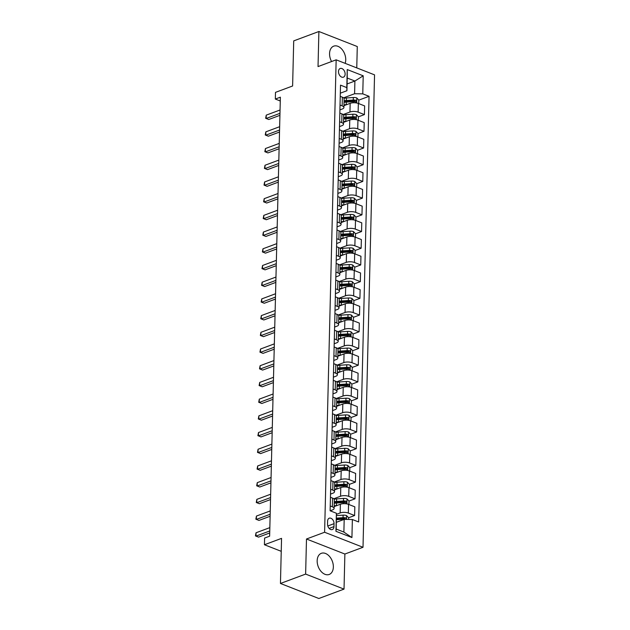 <?xml version="1.0" encoding="UTF-8"?>
<svg xmlns="http://www.w3.org/2000/svg" width="630" height="630" viewBox="0 0 630 630"><rect width="100%" height="100%" fill="white"/><g stroke="black" fill="none" stroke-linecap="round" stroke-linejoin="round"><path stroke-width="0.94" d="M345.145 63.346A11.285 7.552 69.6 0 0 345.744 59.889A11.285 7.552 69.6 0 0 341.862 49.219A11.285 7.552 69.6 0 0 333.711 46.155A11.285 7.552 69.6 0 0 329.561 53.558A11.285 7.552 69.6 0 0 331.569 61.535M317.166 560.724A11.285 7.552 69.6 0 0 321.048 571.402A11.285 7.552 69.6 0 0 329.199 574.466A11.285 7.552 69.6 0 0 333.349 567.063A11.285 7.552 69.6 0 0 329.474 556.385A11.285 7.552 69.6 0 0 321.316 553.321A11.285 7.552 69.6 0 0 317.166 560.724M338.491 71.529A4.63 3.095 69.6 0 0 340.082 75.915A4.63 3.095 69.6 0 0 343.429 77.167A4.63 3.095 69.6 0 0 345.13 74.135A4.63 3.095 69.6 0 0 343.539 69.749A4.63 3.095 69.6 0 0 340.192 68.497A4.63 3.095 69.6 0 0 338.491 71.529M356.761 67.89L357.281 46.533L318.89 31.5L293.714 40.887L292.611 85.987L275.491 92.366L275.326 99.052L280.271 100.989M363.006 547.281L374.551 74.86L336.152 59.826L324.607 532.248L363.006 547.281L344.878 554.038L306.487 539.004L305.629 574.087L344.027 589.113L344.878 554.038M344.027 589.113L318.851 598.5L280.452 583.467L281.555 538.366L264.435 544.745L281.24 551.321M305.629 574.087L280.452 583.467M264.435 544.745L264.6 538.059L269.632 536.185L280.366 97.177L275.326 99.052M333.971 526.601L334.042 523.664A4.481 3 69.6 0 0 332.498 519.419A4.481 3 69.6 0 0 329.254 518.199A4.481 3 69.6 0 0 327.608 521.144L327.529 524.081A4.481 3 69.6 0 0 329.073 528.326A4.481 3 69.6 0 0 332.317 529.547A4.481 3 69.6 0 0 333.971 526.601L329.143 528.397M352.367 519.506L351.926 537.548L335.947 531.287L336.389 513.245L336.2 529.066L343.878 532.074L344.193 519.38L352.367 519.506L358.651 521.963L369.054 96.311L358.801 100.131M347.083 83.955L354.903 81.034L347.224 78.033L346.917 90.728L346.791 87.601L340.515 85.145L330.112 510.788L336.389 513.245M346.791 87.601L347.232 69.56L363.211 75.813L362.77 93.854L369.054 96.311M306.487 539.004L324.607 532.248M318.89 31.5L318.032 66.583L336.152 59.826M346.917 90.728L340.318 93.185M340.027 105.045L342.153 105.879A5.788 2.205 1.4 0 1 343.909 107.525A5.788 2.205 1.4 0 1 342.279 109.006L339.909 109.888M339.617 121.755L341.743 122.59A5.788 2.205 1.4 0 1 343.5 124.228A5.788 2.205 1.4 0 1 341.87 125.716L339.499 126.598M339.208 138.458L341.334 139.293A5.788 2.205 1.4 0 1 343.09 140.931A5.788 2.205 1.4 0 1 341.46 142.419L339.09 143.301M338.798 155.161L340.932 155.996A5.788 2.205 1.4 0 1 342.689 157.642A5.788 2.205 1.4 0 1 341.05 159.122L338.68 160.004M338.397 171.872L340.523 172.699A5.788 2.205 1.4 0 1 342.279 174.345A5.788 2.205 1.4 0 1 340.641 175.825L338.279 176.715M337.987 188.575L340.113 189.41A5.788 2.205 1.4 0 1 341.87 191.047A5.788 2.205 1.4 0 1 340.239 192.536L337.869 193.418M337.578 205.278L339.704 206.112A5.788 2.205 1.4 0 1 341.46 207.758A5.788 2.205 1.4 0 1 339.83 209.239L337.459 210.121M337.168 221.988L339.294 222.815A5.788 2.205 1.4 0 1 341.05 224.461A5.788 2.205 1.4 0 1 339.42 225.942L337.05 226.824M336.759 238.691L338.885 239.526A5.788 2.205 1.4 0 1 340.641 241.164A5.788 2.205 1.4 0 1 339.011 242.652L336.641 243.534M336.349 255.394L338.483 256.229A5.788 2.205 1.4 0 1 340.231 257.867A5.788 2.205 1.4 0 1 338.601 259.355L336.231 260.237M335.947 272.097L338.074 272.932A5.788 2.205 1.4 0 1 339.83 274.578A5.788 2.205 1.4 0 1 338.192 276.058L335.829 276.94M335.538 288.808L337.664 289.635A5.788 2.205 1.4 0 1 339.42 291.28A5.788 2.205 1.4 0 1 337.782 292.761L335.42 293.651M335.128 305.511L337.255 306.345A5.788 2.205 1.4 0 1 339.011 307.983A5.788 2.205 1.4 0 1 337.381 309.472L335.01 310.354M334.719 322.214L336.845 323.048A5.788 2.205 1.4 0 1 338.601 324.694A5.788 2.205 1.4 0 1 336.971 326.175L334.601 327.057M334.309 338.924L336.436 339.751A5.788 2.205 1.4 0 1 338.192 341.397A5.788 2.205 1.4 0 1 336.562 342.877L334.191 343.76M333.9 355.627L336.026 356.462A5.788 2.205 1.4 0 1 337.782 358.1A5.788 2.205 1.4 0 1 336.152 359.588L333.782 360.47M333.49 372.33L335.625 373.165A5.788 2.205 1.4 0 1 337.381 374.811A5.788 2.205 1.4 0 1 335.743 376.291L333.372 377.173M333.089 389.033L335.215 389.868A5.788 2.205 1.4 0 1 336.971 391.514A5.788 2.205 1.4 0 1 335.333 392.994L332.971 393.876M332.679 405.744L334.806 406.578A5.788 2.205 1.4 0 1 336.562 408.216A5.788 2.205 1.4 0 1 334.932 409.705L332.561 410.587M332.27 422.447L334.396 423.281A5.788 2.205 1.4 0 1 336.152 424.919A5.788 2.205 1.4 0 1 334.522 426.408L332.152 427.29M331.86 439.149L333.987 439.984A5.788 2.205 1.4 0 1 335.743 441.63A5.788 2.205 1.4 0 1 334.113 443.11L331.742 443.992M331.451 455.86L333.577 456.687A5.788 2.205 1.4 0 1 335.333 458.333A5.788 2.205 1.4 0 1 333.703 459.813L331.333 460.703M331.041 472.563L333.175 473.398A5.788 2.205 1.4 0 1 334.932 475.036A5.788 2.205 1.4 0 1 333.294 476.524L330.923 477.406M330.64 489.266L332.766 490.101A5.788 2.205 1.4 0 1 334.522 491.747A5.788 2.205 1.4 0 1 332.884 493.227L330.522 494.109M330.23 505.969L332.356 506.803A5.788 2.205 1.4 0 1 334.113 508.449A5.788 2.205 1.4 0 1 332.475 509.93L330.144 510.804M336.365 522.294L344.193 519.38M336.428 514.324L340.161 512.938A5.788 2.205 1.4 0 1 348.335 513.064L354.611 515.521L348.595 517.765M334.16 506.567L340.373 504.252A5.788 2.205 1.4 0 1 348.548 504.378L354.824 506.835L354.611 515.521M333.75 498.771L340.562 496.235A5.788 2.205 1.4 0 1 348.744 496.353L355.021 498.818L349.004 501.055M334.569 489.864L340.775 487.549A5.788 2.205 1.4 0 1 348.957 487.667L355.233 490.132L355.021 498.818M334.16 482.068L340.972 479.524A5.788 2.205 1.4 0 1 349.154 479.651L355.43 482.108L349.414 484.352M334.971 473.154L341.184 470.838A5.788 2.205 1.4 0 1 349.366 470.964L355.643 473.421L355.43 482.108M334.569 465.365L341.381 462.822A5.788 2.205 1.4 0 1 349.563 462.948L355.84 465.405L349.823 467.649M335.38 456.451L341.594 454.135A5.788 2.205 1.4 0 1 349.776 454.262L356.052 456.719L355.84 465.405M334.979 448.654L341.791 446.119A5.788 2.205 1.4 0 1 349.973 446.245L356.249 448.702L350.233 450.946M335.79 439.748L342.003 437.433A5.788 2.205 1.4 0 1 350.185 437.559L356.462 440.016L356.249 448.702M335.388 431.952L342.2 429.416A5.788 2.205 1.4 0 1 350.375 429.534L356.659 431.991L350.634 434.235M336.2 423.045L342.413 420.73A5.788 2.205 1.4 0 1 350.587 420.848L356.871 423.305L356.659 431.991M335.798 415.249L342.61 412.705A5.788 2.205 1.4 0 1 350.784 412.831L357.068 415.288L351.044 417.533M336.609 406.334L342.822 404.019A5.788 2.205 1.4 0 1 350.997 404.145L357.273 406.602L357.068 415.288M336.2 398.538L343.019 396.002A5.788 2.205 1.4 0 1 351.193 396.128L357.47 398.585L351.453 400.83M337.018 389.631L343.232 387.316A5.788 2.205 1.4 0 1 351.406 387.442L357.683 389.899L357.47 398.585M336.609 381.835L343.421 379.299A5.788 2.205 1.4 0 1 351.603 379.418L357.879 381.882L351.863 384.119L349.823 381.938A3.835 1.465 -178.6 0 0 346.366 381.504L339.475 381.953A11.064 4.221 -178.6 0 0 336.987 382.237M337.42 372.928L343.634 370.613A5.788 2.205 1.4 0 1 351.816 370.731L358.092 373.188L357.879 381.882M337.018 365.132L343.83 362.589A5.788 2.205 1.4 0 1 352.012 362.715L358.289 365.172L352.272 367.416M337.83 356.218L344.043 353.902A5.788 2.205 1.4 0 1 352.225 354.029L358.502 356.486L358.289 365.172M337.428 348.429L344.24 345.886A5.788 2.205 1.4 0 1 352.422 346.012L358.698 348.469L352.682 350.713M338.239 339.515L344.452 337.2A5.788 2.205 1.4 0 1 352.635 337.326L358.911 339.783L358.698 348.469M337.837 331.719L344.649 329.183A5.788 2.205 1.4 0 1 352.832 329.309L359.108 331.766L353.084 334.01M338.649 322.812L344.862 320.497A5.788 2.205 1.4 0 1 353.036 320.615L359.32 323.08L359.108 331.766M338.247 315.016L345.059 312.48A5.788 2.205 1.4 0 1 353.233 312.598L359.517 315.055L353.493 317.3L351.453 315.118A3.835 1.465 -178.6 0 0 348.004 314.685L341.106 315.134A11.064 4.221 -178.6 0 0 338.617 315.409M339.058 306.109L345.272 303.786A5.788 2.205 1.4 0 1 353.446 303.912L359.73 306.369L359.517 315.055M338.656 298.313L345.468 295.769A5.788 2.205 1.4 0 1 353.643 295.895L359.919 298.352L353.902 300.597M339.468 289.398L345.681 287.083A5.788 2.205 1.4 0 1 353.855 287.209L360.132 289.666L359.919 298.352M339.058 281.602L345.87 279.066A5.788 2.205 1.4 0 1 354.052 279.192L360.329 281.649L354.312 283.894M339.869 272.695L346.083 270.38A5.788 2.205 1.4 0 1 354.265 270.506L360.541 272.963L360.329 281.649M339.468 264.899L346.279 262.363A5.788 2.205 1.4 0 1 354.462 262.482L360.738 264.939L354.721 267.183M340.279 255.993L346.492 253.677A5.788 2.205 1.4 0 1 354.674 253.795L360.951 256.252L360.738 264.939M339.877 248.196L346.689 245.653A5.788 2.205 1.4 0 1 354.871 245.779L361.147 248.236L355.131 250.48M340.688 239.282L346.902 236.967A5.788 2.205 1.4 0 1 355.084 237.093L361.36 239.55L361.147 248.236M340.287 231.493L347.099 228.95A5.788 2.205 1.4 0 1 355.281 229.076L361.557 231.533L355.533 233.777M341.098 222.579L347.311 220.264A5.788 2.205 1.4 0 1 355.493 220.39L361.77 222.847L361.557 231.533M340.696 214.783L347.508 212.247A5.788 2.205 1.4 0 1 355.682 212.365L361.966 214.83L355.942 217.074M341.507 205.876L347.721 203.561A5.788 2.205 1.4 0 1 355.895 203.679L362.179 206.144L361.966 214.83M341.106 198.08L347.918 195.536A5.788 2.205 1.4 0 1 356.092 195.662L362.376 198.119L356.352 200.364M341.917 189.165L348.13 186.85A5.788 2.205 1.4 0 1 356.304 186.976L362.581 189.433L362.376 198.119M341.507 181.377L348.327 178.833A5.788 2.205 1.4 0 1 356.501 178.959L362.778 181.416L356.761 183.661M342.326 172.463L348.532 170.147A5.788 2.205 1.4 0 1 356.714 170.273L362.99 172.73L362.778 181.416M341.917 164.666L348.729 162.13A5.788 2.205 1.4 0 1 356.911 162.256L363.187 164.713L357.171 166.958M342.728 155.76L348.941 153.444A5.788 2.205 1.4 0 1 357.123 153.57L363.4 156.027L363.187 164.713M342.326 147.963L349.138 145.428A5.788 2.205 1.4 0 1 357.32 145.546L363.597 148.003L357.58 150.247M343.137 139.057L349.351 136.741A5.788 2.205 1.4 0 1 357.533 136.86L363.809 139.317L363.597 148.003M342.736 131.261L349.548 128.717A5.788 2.205 1.4 0 1 357.73 128.843L364.006 131.3L357.99 133.544M343.547 122.346L349.76 120.031A5.788 2.205 1.4 0 1 357.942 120.157L364.219 122.614L364.006 131.3M343.145 114.55L349.957 112.014A5.788 2.205 1.4 0 1 358.131 112.14L364.416 114.597L358.391 116.841M343.956 105.643L350.17 103.328A5.788 2.205 1.4 0 1 358.344 103.454L364.628 105.911L364.416 114.597M343.555 97.847L354.595 93.736L354.903 81.034L363.211 75.813M344.964 519.112L344.46 519.309M355.178 101.485L354.666 101.674M354.769 118.188L354.257 118.385M354.359 134.899L353.847 135.088M353.95 151.602L353.446 151.791M353.54 168.304L353.036 168.494M353.131 185.015L352.627 185.204M352.729 201.718L352.217 201.907M352.32 218.421L351.808 218.61M351.91 235.132L351.398 235.321M351.501 251.835L350.989 252.024M351.091 268.537L350.587 268.726M350.682 285.24L350.178 285.429M350.272 301.951L349.768 302.14M349.87 318.654L349.359 318.843M349.461 335.357L348.949 335.546M349.051 352.068L348.54 352.257M348.642 368.77L348.138 368.959M348.232 385.473L347.728 385.662M347.823 402.176L347.319 402.365M347.421 418.887L346.909 419.076M347.012 435.59L346.5 435.779M346.602 452.293L346.091 452.482M346.193 469.003L345.689 469.192M345.783 485.706L345.279 485.895M345.374 502.409L344.87 502.598M330.443 497.283L332.569 498.117A5.788 2.205 1.4 0 1 334.325 499.763L334.113 508.449M330.852 480.58L332.979 481.415A5.788 2.205 1.4 0 1 334.735 483.052L334.522 491.747M331.254 463.877L333.388 464.712A5.788 2.205 1.4 0 1 335.136 466.35L334.932 475.036M331.663 447.174L333.79 448.001A5.788 2.205 1.4 0 1 335.546 449.647L335.333 458.333M332.073 430.463L334.199 431.298A5.788 2.205 1.4 0 1 335.955 432.944L335.743 441.63M332.482 413.76L334.609 414.595A5.788 2.205 1.4 0 1 336.365 416.233L336.152 424.919M332.892 397.058L335.018 397.884A5.788 2.205 1.4 0 1 336.774 399.53L336.562 408.216M333.301 380.347L335.428 381.182A5.788 2.205 1.4 0 1 337.184 382.827L336.971 391.514M333.703 363.644L335.837 364.479A5.788 2.205 1.4 0 1 337.593 366.117L337.381 374.811M334.113 346.941L336.239 347.776A5.788 2.205 1.4 0 1 337.995 349.414L337.782 358.1M334.522 330.238L336.648 331.065A5.788 2.205 1.4 0 1 338.404 332.711L338.192 341.397M334.932 313.527L337.058 314.362A5.788 2.205 1.4 0 1 338.814 316.008L338.601 324.694M335.341 296.825L337.467 297.659A5.788 2.205 1.4 0 1 339.224 299.297L339.011 307.983M335.751 280.122L337.877 280.948A5.788 2.205 1.4 0 1 339.633 282.594L339.42 291.28M336.152 263.411L338.286 264.246A5.788 2.205 1.4 0 1 340.043 265.892L339.83 274.578M336.562 246.708L338.688 247.543A5.788 2.205 1.4 0 1 340.444 249.181L340.231 257.867M336.971 230.005L339.098 230.84A5.788 2.205 1.4 0 1 340.854 232.478L340.641 241.164M337.381 213.294L339.507 214.129A5.788 2.205 1.4 0 1 341.263 215.775L341.05 224.461M337.79 196.591L339.916 197.426A5.788 2.205 1.4 0 1 341.673 199.072L341.46 207.758M338.2 179.889L340.326 180.723A5.788 2.205 1.4 0 1 342.082 182.361L341.87 191.047M338.609 163.186L340.736 164.013A5.788 2.205 1.4 0 1 342.492 165.659L342.279 174.345M339.011 146.475L341.145 147.31A5.788 2.205 1.4 0 1 342.893 148.956L342.689 157.642M339.42 129.772L341.547 130.607A5.788 2.205 1.4 0 1 343.303 132.245L343.09 140.931M339.83 113.069L341.956 113.896A5.788 2.205 1.4 0 1 343.712 115.542L343.5 124.228M362.77 93.854L354.595 93.736M340.239 96.358L342.366 97.193A5.788 2.205 1.4 0 1 344.122 98.839L343.909 107.525M336.2 529.066L335.947 531.287M343.878 532.074L351.926 537.548M347.232 69.56L347.224 78.033M269.766 530.964L255.953 536.114L256.04 532.775L269.845 527.625M269.711 532.964L258.552 537.13L255.449 535.902L256.04 532.775M348.555 519.443L348.595 517.726L346.555 515.576A3.835 1.465 -178.6 0 0 343.098 515.151L336.483 515.576M336.452 518.844A9.182 3.504 1.4 0 1 336.554 518.844L343.452 518.395A1.953 0.748 1.4 0 1 344.137 518.395L345.586 517.86A3.835 1.465 -178.6 0 0 343.043 517.687L336.467 518.112M336.428 519.711L343.003 519.293A3.835 1.465 1.4 0 1 345.193 519.396M345.547 519.466C346.524 519.183 346.539 518.648 345.586 517.86M270.168 514.261L256.363 519.411L256.441 516.065L270.254 510.922M270.12 516.261L258.954 520.427L255.859 519.199L256.441 516.065M270.577 497.558L256.772 502.701L256.851 499.362L270.664 494.219M270.53 499.558L259.363 503.716L256.268 502.496L256.851 499.362M270.987 480.855L257.182 485.998L257.26 482.659L271.065 477.508M270.939 482.856L259.773 487.014L256.67 485.785L257.26 482.659M348.918 504.52L349.004 501.023L346.965 498.873A3.835 1.465 -178.6 0 0 343.507 498.44L336.617 498.889A11.064 4.221 -178.6 0 0 334.128 499.173M336.916 505.536L336.452 505.567A11.064 4.221 -178.6 0 0 334.176 505.819M334.239 503.276A11.064 4.221 1.4 0 1 336.514 503.031L343.405 502.583A3.835 1.465 1.4 0 1 345.957 502.756C346.933 502.472 346.949 501.945 345.996 501.157A3.835 1.465 -178.6 0 0 343.445 500.984L336.554 501.425A11.064 4.221 -178.6 0 0 334.278 501.677M334.254 502.488A9.182 3.504 1.4 0 1 336.963 502.134L343.862 501.693A1.953 0.748 1.4 0 1 344.547 501.693L345.996 501.157M345.957 502.756L346.358 502.74M349.327 487.817L349.414 484.32L347.366 482.17A3.835 1.465 -178.6 0 0 343.917 481.737L337.018 482.178A11.064 4.221 -178.6 0 0 334.538 482.462M337.326 488.833L336.861 488.864A11.064 4.221 -178.6 0 0 334.585 489.116M334.648 486.573A11.064 4.221 1.4 0 1 336.924 486.328L343.815 485.88A3.835 1.465 1.4 0 1 346.366 486.053C347.343 485.769 347.358 485.234 346.405 484.446A3.835 1.465 -178.6 0 0 343.854 484.273L336.963 484.722A11.064 4.221 -178.6 0 0 334.688 484.966M334.664 485.785A9.182 3.504 1.4 0 1 337.373 485.431L344.264 484.982A1.953 0.748 1.4 0 1 344.957 484.99L346.405 484.446M346.366 486.053L346.768 486.037M349.737 471.114L349.823 467.61L347.776 465.46A3.835 1.465 -178.6 0 0 344.327 465.034L337.428 465.476A11.064 4.221 -178.6 0 0 334.947 465.759M337.735 472.13L337.27 472.161A11.064 4.221 -178.6 0 0 334.995 472.405M335.058 469.87A11.064 4.221 1.4 0 1 337.326 469.618L344.224 469.177A3.835 1.465 1.4 0 1 346.776 469.35C347.752 469.066 347.768 468.531 346.815 467.744A3.835 1.465 -178.6 0 0 344.264 467.57L337.365 468.019A11.064 4.221 -178.6 0 0 335.097 468.263M335.073 469.082A9.182 3.504 1.4 0 1 337.774 468.728L344.673 468.279A1.953 0.748 1.4 0 1 345.366 468.287L346.815 467.744M346.776 469.35L347.177 469.326M271.396 464.145L257.591 469.295L257.67 465.956L271.475 460.806M271.349 466.145L260.182 470.311L257.079 469.082L257.67 465.956M350.146 454.403L350.233 450.907L348.185 448.757A3.835 1.465 -178.6 0 0 344.736 448.324L337.837 448.773A11.064 4.221 -178.6 0 0 335.357 449.056M338.145 455.427L337.672 455.451A11.064 4.221 -178.6 0 0 335.404 455.703M335.459 453.167A11.064 4.221 1.4 0 1 337.735 452.915L344.634 452.466A3.835 1.465 1.4 0 1 347.185 452.639C348.162 452.364 348.177 451.828 347.224 451.041A3.835 1.465 -178.6 0 0 344.673 450.867L337.774 451.308A11.064 4.221 -178.6 0 0 335.499 451.56M335.483 452.372A9.182 3.504 1.4 0 1 338.184 452.017L345.082 451.576A1.953 0.748 1.4 0 1 345.775 451.576L347.224 451.041M347.185 452.639L347.587 452.623M271.806 447.442L257.993 452.584L258.079 449.245L271.884 444.103M271.758 449.442L260.592 453.6L257.489 452.379L258.079 449.245M350.556 437.7L350.634 434.204L348.595 432.054A3.835 1.465 -178.6 0 0 345.145 431.621L338.247 432.07A11.064 4.221 -178.6 0 0 335.766 432.345M338.546 438.716L338.082 438.748A11.064 4.221 -178.6 0 0 335.806 439M335.869 436.456A11.064 4.221 1.4 0 1 338.145 436.212L345.043 435.763A3.835 1.465 1.4 0 1 347.595 435.936C348.571 435.653 348.579 435.117 347.634 434.33A3.835 1.465 -178.6 0 0 345.082 434.165L338.184 434.606A11.064 4.221 -178.6 0 0 335.908 434.858M335.892 435.669A9.182 3.504 1.4 0 1 338.593 435.314L345.492 434.873A1.953 0.748 1.4 0 1 346.185 434.873L347.634 434.33M347.595 435.936L347.988 435.921M272.215 430.739L258.402 435.881L258.489 432.542L272.294 427.392M272.16 432.739L261.001 436.897L257.898 435.676L258.489 432.542M350.957 420.998L351.044 417.493L349.004 415.351A3.835 1.465 -178.6 0 0 345.555 414.918L338.656 415.359A11.064 4.221 -178.6 0 0 336.168 415.642M338.956 422.013L338.491 422.045A11.064 4.221 -178.6 0 0 336.215 422.289M336.278 419.753A11.064 4.221 1.4 0 1 338.554 419.501L345.453 419.06A3.835 1.465 1.4 0 1 347.996 419.233C348.981 418.95 348.988 418.415 348.036 417.627A3.835 1.465 -178.6 0 0 345.492 417.454L338.593 417.903A11.064 4.221 -178.6 0 0 336.318 418.147M336.302 418.966A9.182 3.504 1.4 0 1 339.003 418.611L345.901 418.162A1.953 0.748 1.4 0 1 346.587 418.17L348.036 417.627M347.996 419.233L348.398 419.218M272.617 414.028L258.812 419.178L258.891 415.839L272.703 410.689M272.57 416.028L261.411 420.194L258.308 418.966L258.891 415.839M351.367 404.287L351.453 400.79L349.414 398.64A3.835 1.465 -178.6 0 0 345.957 398.215L339.066 398.656A11.064 4.221 -178.6 0 0 336.577 398.94M339.365 405.31L338.901 405.334A11.064 4.221 -178.6 0 0 336.625 405.586M336.688 403.05A11.064 4.221 1.4 0 1 338.964 402.798L345.862 402.357A3.835 1.465 1.4 0 1 348.406 402.531C349.382 402.247 349.398 401.712 348.445 400.924A3.835 1.465 -178.6 0 0 345.901 400.751L339.003 401.192A11.064 4.221 -178.6 0 0 336.727 401.444M336.704 402.263A9.182 3.504 1.4 0 1 339.412 401.901L346.311 401.46A1.953 0.748 1.4 0 1 346.996 401.46L348.445 400.924M348.406 402.531L348.807 402.507M273.026 397.325L259.221 402.475L259.3 399.129L273.113 393.986M272.979 399.325L261.812 403.491L258.717 402.263L259.3 399.129M339.775 388.6L339.31 388.631A11.064 4.221 -178.6 0 0 337.034 388.883M351.776 387.584L351.863 384.087M337.097 386.34A11.064 4.221 1.4 0 1 339.373 386.095L346.264 385.647A3.835 1.465 1.4 0 1 348.815 385.82C349.792 385.536 349.808 385.001 348.855 384.221A3.835 1.465 -178.6 0 0 346.303 384.048L339.412 384.489A11.064 4.221 -178.6 0 0 337.137 384.741M337.113 385.552A9.182 3.504 1.4 0 1 339.822 385.198L346.713 384.757A1.953 0.748 1.4 0 1 347.406 384.757L348.855 384.221M348.815 385.82L349.217 385.804M273.436 380.622L259.631 385.765L259.71 382.426L273.522 377.275M273.389 382.623L262.222 386.781L259.119 385.56L259.71 382.426M352.186 370.881L352.272 367.385L350.225 365.235A3.835 1.465 -178.6 0 0 346.776 364.801L339.877 365.243A11.064 4.221 -178.6 0 0 337.397 365.526M340.184 371.897L339.72 371.928A11.064 4.221 -178.6 0 0 337.444 372.18M337.507 369.637A11.064 4.221 1.4 0 1 339.783 369.385L346.673 368.944A3.835 1.465 1.4 0 1 349.225 369.117C350.201 368.834 350.217 368.298 349.264 367.51A3.835 1.465 -178.6 0 0 346.713 367.337L339.814 367.786A11.064 4.221 -178.6 0 0 337.546 368.03M337.523 368.849A9.182 3.504 1.4 0 1 340.231 368.495L347.122 368.046A1.953 0.748 1.4 0 1 347.815 368.054L349.264 367.51M349.225 369.117L349.626 369.101M273.845 363.912L260.04 369.062L260.119 365.723L273.924 360.573M273.798 365.92L262.631 370.078L259.529 368.849L260.119 365.723M352.595 354.17L352.682 350.674L350.634 348.524A3.835 1.465 -178.6 0 0 347.185 348.099L340.287 348.54A11.064 4.221 -178.6 0 0 337.806 348.823M340.594 355.194L340.121 355.225A11.064 4.221 -178.6 0 0 337.853 355.47M337.908 352.934A11.064 4.221 1.4 0 1 340.184 352.682L347.083 352.241A3.835 1.465 1.4 0 1 349.634 352.414C350.611 352.131 350.627 351.595 349.674 350.808A3.835 1.465 -178.6 0 0 347.122 350.634L340.224 351.083A11.064 4.221 -178.6 0 0 337.948 351.327M337.932 352.146A9.182 3.504 1.4 0 1 340.633 351.792L347.532 351.343A1.953 0.748 1.4 0 1 348.225 351.351L349.674 350.808M349.634 352.414L350.036 352.391M274.255 347.209L260.442 352.359L260.529 349.012L274.334 343.87M274.207 349.209L263.041 353.375L259.938 352.146L260.529 349.012M353.005 337.467L353.091 333.971L351.044 331.821A3.835 1.465 -178.6 0 0 347.595 331.388L340.696 331.837A11.064 4.221 -178.6 0 0 338.216 332.12M341.003 338.491L340.531 338.515A11.064 4.221 -178.6 0 0 338.255 338.767M338.318 336.223A11.064 4.221 1.4 0 1 340.594 335.979L347.492 335.53A3.835 1.465 1.4 0 1 350.044 335.703C351.02 335.42 351.028 334.892 350.083 334.105A3.835 1.465 -178.6 0 0 347.532 333.932L340.633 334.373A11.064 4.221 -178.6 0 0 338.357 334.625M338.341 335.436A9.182 3.504 1.4 0 1 341.043 335.081L347.941 334.64A1.953 0.748 1.4 0 1 348.634 334.64L350.083 334.105M350.044 335.703L350.445 335.688M274.664 330.506L260.851 335.648L260.938 332.309L274.743 327.167M274.609 332.506L263.45 336.664L260.348 335.443L260.938 332.309M341.405 321.78L340.94 321.812A11.064 4.221 -178.6 0 0 338.664 322.064M353.414 320.764L353.493 317.268M338.727 319.52A11.064 4.221 1.4 0 1 341.003 319.276L347.902 318.827A3.835 1.465 1.4 0 1 350.445 319C351.43 318.717 351.438 318.182 350.485 317.394A3.835 1.465 -178.6 0 0 347.941 317.221L341.043 317.67A11.064 4.221 -178.6 0 0 338.767 317.922M338.751 318.733A9.182 3.504 1.4 0 1 341.452 318.378L348.351 317.937A1.953 0.748 1.4 0 1 349.036 317.937L350.485 317.394M350.445 319L350.847 318.985M275.074 313.803L261.261 318.945L261.34 315.606L275.152 310.456M275.019 315.803L263.86 319.961L260.757 318.741L261.34 315.606M353.816 304.062L353.902 300.557L351.863 298.407A3.835 1.465 -178.6 0 0 348.406 297.982L341.515 298.423A11.064 4.221 -178.6 0 0 339.027 298.707M341.814 305.077L341.35 305.109A11.064 4.221 -178.6 0 0 339.074 305.353M339.137 302.817A11.064 4.221 1.4 0 1 341.413 302.565L348.311 302.124A3.835 1.465 1.4 0 1 350.855 302.298C351.831 302.014 351.847 301.479 350.894 300.691A3.835 1.465 -178.6 0 0 348.351 300.518L341.452 300.967A11.064 4.221 -178.6 0 0 339.176 301.211M339.153 302.03A9.182 3.504 1.4 0 1 341.862 301.675L348.76 301.227A1.953 0.748 1.4 0 1 349.445 301.234L350.894 300.691M350.855 302.298L351.257 302.274M275.475 297.092L261.67 302.243L261.749 298.904L275.562 293.753M275.428 299.092L264.261 303.258L261.166 302.03L261.749 298.904M354.225 287.351L354.312 283.854L352.272 281.704A3.835 1.465 -178.6 0 0 348.815 281.271L341.925 281.72A11.064 4.221 -178.6 0 0 339.436 282.004M342.224 288.375L341.759 288.398A11.064 4.221 -178.6 0 0 339.483 288.65M339.546 286.114A11.064 4.221 1.4 0 1 341.822 285.863L348.713 285.421A3.835 1.465 1.4 0 1 351.264 285.587C352.241 285.311 352.257 284.776 351.304 283.988A3.835 1.465 -178.6 0 0 348.752 283.815L341.862 284.256A11.064 4.221 -178.6 0 0 339.586 284.508M339.562 285.327A9.182 3.504 1.4 0 1 342.271 284.965L349.162 284.524A1.953 0.748 1.4 0 1 349.855 284.524L351.304 283.988M351.264 285.587L351.666 285.571M275.885 280.389L262.08 285.54L262.159 282.193L275.971 277.05M275.838 282.39L264.671 286.555L261.576 285.327L262.159 282.193M354.635 270.648L354.721 267.151L352.674 265.002A3.835 1.465 -178.6 0 0 349.225 264.568L342.326 265.017A11.064 4.221 -178.6 0 0 339.846 265.301M342.633 271.664L342.169 271.695A11.064 4.221 -178.6 0 0 339.893 271.947M339.956 269.404A11.064 4.221 1.4 0 1 342.232 269.16L349.122 268.711A3.835 1.465 1.4 0 1 351.674 268.884C352.65 268.6 352.666 268.065 351.713 267.285A3.835 1.465 -178.6 0 0 349.162 267.112L342.271 267.553A11.064 4.221 -178.6 0 0 339.995 267.805M339.972 268.616A9.182 3.504 1.4 0 1 342.681 268.262L349.571 267.821A1.953 0.748 1.4 0 1 350.264 267.821L351.713 267.285M351.674 268.884L352.075 268.868M276.294 263.686L262.489 268.829L262.568 265.49L276.373 260.34M276.247 265.687L265.08 269.845L261.978 268.624L262.568 265.49M355.044 253.945L355.131 250.441L353.084 248.299A3.835 1.465 -178.6 0 0 349.634 247.866L342.736 248.307A11.064 4.221 -178.6 0 0 340.255 248.59M343.043 254.961L342.578 254.993A11.064 4.221 -178.6 0 0 340.302 255.237M340.365 252.701A11.064 4.221 1.4 0 1 342.633 252.449L349.532 252.008A3.835 1.465 1.4 0 1 352.083 252.181C353.06 251.898 353.076 251.362 352.123 250.575A3.835 1.465 -178.6 0 0 349.571 250.401L342.673 250.85A11.064 4.221 -178.6 0 0 340.397 251.094M340.381 251.913A9.182 3.504 1.4 0 1 343.082 251.559L349.981 251.11A1.953 0.748 1.4 0 1 350.674 251.118L352.123 250.575M352.083 252.181L352.485 252.165M276.704 246.976L262.891 252.126L262.978 248.787L276.783 243.637M276.657 248.984L265.49 253.142L262.387 251.913L262.978 248.787M355.454 237.234L355.541 233.738L353.493 231.588A3.835 1.465 -178.6 0 0 350.044 231.163L343.145 231.604A11.064 4.221 -178.6 0 0 340.665 231.887M343.452 238.258L342.98 238.29A11.064 4.221 -178.6 0 0 340.704 238.534M340.767 235.998A11.064 4.221 1.4 0 1 343.043 235.746L349.941 235.305A3.835 1.465 1.4 0 1 352.493 235.478C353.469 235.195 353.477 234.659 352.532 233.872A3.835 1.465 -178.6 0 0 349.981 233.698L343.082 234.139A11.064 4.221 -178.6 0 0 340.806 234.391M340.791 235.21A9.182 3.504 1.4 0 1 343.492 234.856L350.39 234.407A1.953 0.748 1.4 0 1 351.083 234.415L352.532 233.872M352.493 235.478L352.894 235.455M277.113 230.273L263.301 235.423L263.387 232.076L277.192 226.934M277.066 232.273L265.899 236.439L262.797 235.21L263.387 232.076M355.863 220.532L355.942 217.035L353.902 214.885A3.835 1.465 -178.6 0 0 350.453 214.452L343.555 214.901A11.064 4.221 -178.6 0 0 341.074 215.184M343.854 221.547L343.389 221.579A11.064 4.221 -178.6 0 0 341.113 221.831M341.176 219.287A11.064 4.221 1.4 0 1 343.452 219.043L350.351 218.594A3.835 1.465 1.4 0 1 352.902 218.768C353.879 218.484 353.887 217.956 352.942 217.169A3.835 1.465 -178.6 0 0 350.39 216.996L343.492 217.437A11.064 4.221 -178.6 0 0 341.216 217.689M341.2 218.5A9.182 3.504 1.4 0 1 343.901 218.145L350.8 217.704A1.953 0.748 1.4 0 1 351.493 217.704L352.942 217.169M352.902 218.768L353.296 218.752M277.523 213.57L263.71 218.712L263.797 215.373L277.602 210.231M277.468 215.57L266.309 219.728L263.206 218.508L263.797 215.373M356.265 203.829L356.352 200.332L354.312 198.182A3.835 1.465 -178.6 0 0 350.863 197.749L343.964 198.19A11.064 4.221 -178.6 0 0 341.476 198.474M344.264 204.845L343.799 204.876A11.064 4.221 -178.6 0 0 341.523 205.128M341.586 202.584A11.064 4.221 1.4 0 1 343.862 202.34L350.76 201.891A3.835 1.465 1.4 0 1 353.304 202.065C354.288 201.781 354.296 201.246 353.343 200.458A3.835 1.465 -178.6 0 0 350.8 200.285L343.901 200.734A11.064 4.221 -178.6 0 0 341.625 200.986M341.602 201.797A9.182 3.504 1.4 0 1 344.311 201.442L351.209 201.001A1.953 0.748 1.4 0 1 351.894 201.001L353.343 200.458M353.304 202.065L353.706 202.049M277.925 196.867L264.12 202.009L264.198 198.671L278.011 193.52M277.877 198.867L266.711 203.025L263.616 201.797L264.198 198.671M356.675 187.126L356.761 183.621L354.721 181.471A3.835 1.465 -178.6 0 0 351.264 181.046L344.374 181.487A11.064 4.221 -178.6 0 0 341.885 181.771M344.673 188.142L344.208 188.173A11.064 4.221 -178.6 0 0 341.933 188.417M341.995 185.881A11.064 4.221 1.4 0 1 344.271 185.63L351.162 185.189A3.835 1.465 1.4 0 1 353.714 185.362C354.69 185.078 354.706 184.543 353.753 183.755A3.835 1.465 -178.6 0 0 351.201 183.582L344.311 184.031A11.064 4.221 -178.6 0 0 342.035 184.275M342.011 185.094A9.182 3.504 1.4 0 1 344.72 184.74L351.619 184.291A1.953 0.748 1.4 0 1 352.304 184.299L353.753 183.755M353.714 185.362L354.115 185.338M278.334 180.156L264.529 185.307L264.608 181.968L278.421 176.817M278.287 182.157L267.12 186.322L264.025 185.094L264.608 181.968M357.084 170.415L357.171 166.918L355.131 164.769A3.835 1.465 -178.6 0 0 351.674 164.335L344.775 164.784A11.064 4.221 -178.6 0 0 342.295 165.068M345.082 171.439L344.618 171.462A11.064 4.221 -178.6 0 0 342.342 171.714M342.405 169.179A11.064 4.221 1.4 0 1 344.681 168.927L351.572 168.486A3.835 1.465 1.4 0 1 354.123 168.651C355.099 168.375 355.115 167.84 354.162 167.052A3.835 1.465 -178.6 0 0 351.611 166.879L344.72 167.32A11.064 4.221 -178.6 0 0 342.444 167.572M342.421 168.383A9.182 3.504 1.4 0 1 345.13 168.029L352.02 167.588A1.953 0.748 1.4 0 1 352.713 167.588L354.162 167.052M354.123 168.651L354.525 168.635M278.743 163.453L264.939 168.604L265.017 165.257L278.822 160.114M278.696 165.454L267.53 169.62L264.427 168.391L265.017 165.257M357.493 153.712L357.58 150.216L355.533 148.066A3.835 1.465 -178.6 0 0 352.083 147.633L345.185 148.081A11.064 4.221 -178.6 0 0 342.704 148.365M345.492 154.728L345.027 154.76A11.064 4.221 -178.6 0 0 342.752 155.012M342.815 152.468A11.064 4.221 1.4 0 1 345.082 152.224L351.981 151.775A3.835 1.465 1.4 0 1 354.532 151.948C355.509 151.665 355.525 151.129 354.572 150.342A3.835 1.465 -178.6 0 0 352.02 150.176L345.122 150.617A11.064 4.221 -178.6 0 0 342.854 150.869M342.83 151.68A9.182 3.504 1.4 0 1 345.539 151.326L352.43 150.885A1.953 0.748 1.4 0 1 353.123 150.885L354.572 150.342M354.532 151.948L354.934 151.932M279.153 146.751L265.348 151.893L265.427 148.554L279.232 143.404M279.106 148.751L267.939 152.909L264.836 151.688L265.427 148.554M357.903 137.009L357.99 133.505L355.942 131.363A3.835 1.465 -178.6 0 0 352.493 130.93L345.594 131.371A11.064 4.221 -178.6 0 0 343.114 131.654M345.901 138.025L345.429 138.057A11.064 4.221 -178.6 0 0 343.161 138.301M343.216 135.765A11.064 4.221 1.4 0 1 345.492 135.513L352.391 135.072A3.835 1.465 1.4 0 1 354.942 135.245C355.918 134.962 355.934 134.426 354.981 133.639A3.835 1.465 -178.6 0 0 352.43 133.465L345.531 133.914A11.064 4.221 -178.6 0 0 343.255 134.159M343.24 134.977A9.182 3.504 1.4 0 1 345.941 134.623L352.839 134.174A1.953 0.748 1.4 0 1 353.532 134.182L354.981 133.639M354.942 135.245L355.344 135.23M279.562 130.04L265.75 135.19L265.836 131.851L279.641 126.701M279.515 132.04L268.349 136.206L265.246 134.977L265.836 131.851M358.312 120.298L358.399 116.802L356.352 114.652A3.835 1.465 -178.6 0 0 352.902 114.227L346.004 114.668A11.064 4.221 -178.6 0 0 343.523 114.951M346.303 121.322L345.839 121.354A11.064 4.221 -178.6 0 0 343.563 121.598M343.626 119.062A11.064 4.221 1.4 0 1 345.901 118.81L352.8 118.369A3.835 1.465 1.4 0 1 355.351 118.542C356.328 118.259 356.336 117.723 355.391 116.936A3.835 1.465 -178.6 0 0 352.839 116.763L345.941 117.204A11.064 4.221 -178.6 0 0 343.665 117.456M343.649 118.275A9.182 3.504 1.4 0 1 346.35 117.92L353.249 117.471A1.953 0.748 1.4 0 1 353.942 117.471L355.391 116.936M355.351 118.542L355.745 118.519M279.972 113.337L266.159 118.487L266.246 115.14L280.051 109.998M279.917 115.337L268.758 119.503L265.655 118.275L266.246 115.14M358.714 103.596L358.801 100.099L356.761 97.949A3.835 1.465 -178.6 0 0 353.312 97.516L346.413 97.965A11.064 4.221 -178.6 0 0 343.925 98.249M346.713 104.612L346.248 104.643A11.064 4.221 -178.6 0 0 343.972 104.895M344.035 102.351A11.064 4.221 1.4 0 1 346.311 102.107L353.209 101.658A3.835 1.465 1.4 0 1 355.753 101.832C356.738 101.548 356.745 101.02 355.793 100.233A3.835 1.465 -178.6 0 0 353.249 100.06L346.35 100.501A11.064 4.221 -178.6 0 0 344.075 100.753M344.059 101.564A9.182 3.504 1.4 0 1 346.76 101.21L353.658 100.768A1.953 0.748 1.4 0 1 354.343 100.768L355.793 100.233M355.753 101.832L356.155 101.816M340.373 504.252L340.161 512.938M340.775 487.549L340.562 496.235M341.184 470.838L340.972 479.524M341.594 454.135L341.381 462.822M342.003 437.433L341.791 446.119M342.413 420.73L342.2 429.416M342.822 404.019L342.61 412.705M343.232 387.316L343.019 396.002M343.634 370.613L343.421 379.299M344.043 353.902L343.83 362.589M344.452 337.2L344.24 345.886M344.862 320.497L344.649 329.183M345.272 303.786L345.059 312.48M345.681 287.083L345.468 295.769M346.083 270.38L345.87 279.066M346.492 253.677L346.279 262.363M346.902 236.967L346.689 245.653M347.311 220.264L347.099 228.95M347.721 203.561L347.508 212.247M348.13 186.85L347.918 195.536M348.532 170.147L348.327 178.833M348.941 153.444L348.729 162.13M349.351 136.741L349.138 145.428M349.76 120.031L349.548 128.717M350.17 103.328L349.957 112.014M348.548 504.378L348.335 513.064M332.569 498.117L332.356 506.803M332.979 481.415L332.766 490.101M348.957 487.667L348.744 496.353M333.388 464.712L333.175 473.398M349.366 470.964L349.154 479.651M333.79 448.001L333.577 456.687M349.776 454.262L349.563 462.948M334.199 431.298L333.987 439.984M350.185 437.559L349.973 446.245M334.609 414.595L334.396 423.281M350.587 420.848L350.375 429.534M335.018 397.884L334.806 406.578M350.997 404.145L350.784 412.831M335.428 381.182L335.215 389.868M351.406 387.442L351.193 396.128M335.837 364.479L335.625 373.165M351.816 370.731L351.603 379.418M336.239 347.776L336.026 356.462M352.225 354.029L352.012 362.715M336.648 331.065L336.436 339.751M352.635 337.326L352.422 346.012M337.058 314.362L336.845 323.048M353.036 320.615L352.832 329.309M337.467 297.659L337.255 306.345M353.446 303.912L353.233 312.598M337.877 280.948L337.664 289.635M353.855 287.209L353.643 295.895M338.286 264.246L338.074 272.932M354.265 270.506L354.052 279.192M338.688 247.543L338.483 256.229M354.674 253.795L354.462 262.482M339.098 230.84L338.885 239.526M355.084 237.093L354.871 245.779M339.507 214.129L339.294 222.815M355.493 220.39L355.281 229.076M339.916 197.426L339.704 206.112M355.895 203.679L355.682 212.365M340.326 180.723L340.113 189.41M356.304 186.976L356.092 195.662M340.736 164.013L340.523 172.699M356.714 170.273L356.501 178.959M341.145 147.31L340.932 155.996M357.123 153.57L356.911 162.256M341.547 130.607L341.334 139.293M357.533 136.86L357.32 145.546M341.956 113.896L341.743 122.59M357.942 120.157L357.73 128.843M342.366 97.193L342.153 105.879M358.344 103.454L358.131 112.14M327.805 525.987L334.042 523.664M346.516 519.419L346.602 515.631M343.043 517.687L343.098 515.151M342.988 519.829L343.003 519.293M346.894 503.913L347.012 498.928M336.554 501.425L336.617 498.889M336.452 505.567L336.514 503.031M343.445 500.984L343.507 498.44M343.382 503.685L343.405 502.583M347.303 487.203L347.421 482.226M336.963 484.722L337.018 482.178M336.861 488.864L336.924 486.328M343.854 484.273L343.917 481.737M343.791 486.982L343.815 485.88M347.705 470.5L347.831 465.515M337.365 468.019L337.428 465.476M337.27 472.161L337.326 469.618M344.264 467.57L344.327 465.034M344.2 470.279L344.224 469.177M348.114 453.797L348.24 448.812M337.774 451.308L337.837 448.773M337.672 455.451L337.735 452.915M344.673 450.867L344.736 448.324M344.61 453.569L344.634 452.466M348.524 437.094L348.65 432.109M338.184 434.606L338.247 432.07M338.082 438.748L338.145 436.212M345.082 434.165L345.145 431.621M345.012 436.866L345.043 435.763M348.933 420.383L349.051 415.398M338.593 417.903L338.656 415.359M338.491 422.045L338.554 419.501M345.492 417.454L345.555 414.918M345.421 420.163L345.453 419.06M349.343 403.68L349.461 398.695M339.003 401.192L339.066 398.656M338.901 405.334L338.964 402.798M345.901 400.751L345.957 398.215M345.831 403.46L345.862 402.357M349.752 386.977L349.87 381.993M339.412 384.489L339.475 381.953M339.31 388.631L339.373 386.095M346.303 384.048L346.366 381.504M346.24 386.749L346.264 385.647M350.154 370.267L350.28 365.282M339.814 367.786L339.877 365.243M339.72 371.928L339.783 369.385M346.713 367.337L346.776 364.801M346.65 370.046L346.673 368.944M350.564 353.564L350.69 348.579M340.224 351.083L340.287 348.54M340.121 355.225L340.184 352.682M347.122 350.634L347.185 348.099M347.059 353.343L347.083 352.241M350.973 336.861L351.099 331.876M340.633 334.373L340.696 331.837M340.531 338.515L340.594 335.979M347.532 333.932L347.595 331.388M347.461 336.633L347.492 335.53M351.382 320.158L351.501 315.173M341.043 317.67L341.106 315.134M340.94 321.812L341.003 319.276M347.941 317.221L348.004 314.685M347.87 319.93L347.902 318.827M351.792 303.447L351.91 298.462M341.452 300.967L341.515 298.423M341.35 305.109L341.413 302.565M348.351 300.518L348.406 297.982M348.28 303.227L348.311 302.124M352.202 286.745L352.32 281.76M341.862 284.256L341.925 281.72M341.759 288.398L341.822 285.863M348.752 283.815L348.815 281.271M348.689 286.516L348.713 285.421M352.611 270.042L352.729 265.057M342.271 267.553L342.326 265.017M342.169 271.695L342.232 269.16M349.162 267.112L349.225 264.568M349.099 269.813L349.122 268.711M353.013 253.331L353.139 248.346M342.673 250.85L342.736 248.307M342.578 254.993L342.633 252.449M349.571 250.401L349.634 247.866M349.508 253.11L349.532 252.008M353.422 236.628L353.548 231.643M343.082 234.139L343.145 231.604M342.98 238.29L343.043 235.746M349.981 233.698L350.044 231.163M349.918 236.407L349.941 235.305M353.832 219.925L353.958 214.94M343.492 217.437L343.555 214.901M343.389 221.579L343.452 219.043M350.39 216.996L350.453 214.452M350.319 219.697L350.351 218.594M354.241 203.214L354.359 198.237M343.901 200.734L343.964 198.19M343.799 204.876L343.862 202.34M350.8 200.285L350.863 197.749M350.729 202.994L350.76 201.891M354.651 186.511L354.769 181.527M344.311 184.031L344.374 181.487M344.208 188.173L344.271 185.63M351.201 183.582L351.264 181.046M351.138 186.291L351.162 185.189M355.06 169.809L355.178 164.824M344.72 167.32L344.775 164.784M344.618 171.462L344.681 168.927M351.611 166.879L351.674 164.335M351.548 169.58L351.572 168.486M355.462 153.106L355.588 148.121M345.122 150.617L345.185 148.081M345.027 154.76L345.082 152.224M352.02 150.176L352.083 147.633M351.957 152.877L351.981 151.775M355.871 136.395L355.997 131.41M345.531 133.914L345.594 131.371M345.429 138.057L345.492 135.513M352.43 133.465L352.493 130.93M352.367 136.174L352.391 135.072M356.281 119.692L356.407 114.707M345.941 117.204L346.004 114.668M345.839 121.354L345.901 118.81M352.839 116.763L352.902 114.227M352.768 119.472L352.8 118.369M356.69 102.989L356.808 98.004M346.35 100.501L346.413 97.965M346.248 104.643L346.311 102.107M353.249 100.06L353.312 97.516M353.178 102.761L353.209 101.658"/></g></svg>
